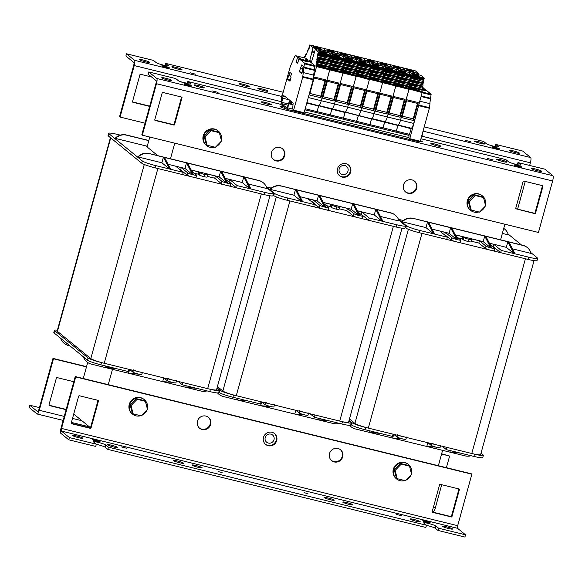 <?xml version="1.0" encoding="UTF-8"?>
<svg xmlns="http://www.w3.org/2000/svg" width="582" height="582" viewBox="0 0 582 582"><rect width="100%" height="100%" fill="white"/><g stroke="black" fill="none" stroke-linecap="round" stroke-linejoin="round"><path stroke-width="0.87" d="M274.013 439.686A4.671 4.503 -50.8 0 1 266.658 442.225A4.671 4.503 -50.8 0 1 265.21 437.526A4.671 4.503 -50.8 0 1 272.565 434.987A4.671 4.503 -50.8 0 1 274.013 439.686M347.992 171.086A4.671 4.503 -50.8 0 1 340.637 173.625A4.671 4.503 -50.8 0 1 339.19 168.925A4.671 4.503 -50.8 0 1 346.545 166.387A4.671 4.503 -50.8 0 1 347.992 171.086M398.437 219.312L403.311 220.513M266.389 186.895L271.263 188.095M108.245 384.651L112.472 369.308M170.461 158.777L174.76 143.172M504.885 224.215L500.585 239.82M442.596 450.352L438.37 465.702M187.324 83.379L180.391 81.676M149.785 137.039L147.064 146.933M87.693 362.477L83.27 378.526M90.465 427.719L73.718 414.057M66.108 409.684L49.383 405.581A0.582 0.56 -50.8 0 1 48.99 404.89L56.389 378.031A0.582 0.56 -50.8 0 1 57.094 377.602L73.812 381.712M48.99 405.21L66.173 409.43M29.1 407.451L29.718 405.21L37.699 411.721A2.335 0.567 103.8 0 0 37.757 411.75A2.335 0.567 103.8 0 0 38.798 409.881L52.977 358.396L53.464 358.788L39.285 410.274A4.671 1.135 103.8 0 1 37.204 414.02A4.671 1.135 103.8 0 1 37.081 413.962L29.1 407.451M39.431 407.596L29.718 405.21M446.409 467.673L449.617 456.041L441.643 453.815M433.452 507.038L435.431 507.526L441.716 484.719M435.431 507.526A4.671 1.135 103.8 0 1 433.35 511.272L432.353 511.032M86.551 366.638L52.977 358.396M449.617 456.041L441.571 454.069M86.478 366.893L53.464 358.788M121.158 446.831L126.629 448.256L121.158 446.831M396.262 514.372L401.733 515.798L396.262 514.372M202.034 467.652A5.26 0.582 -164.6 0 1 202.15 467.833A5.26 0.582 -164.6 0 1 196.927 466.997A5.26 0.582 -164.6 0 1 192.016 465.04A5.26 0.582 -164.6 0 1 196.614 465.702A5.26 0.582 -164.6 0 1 202.034 467.652M334.083 500.069A5.26 0.582 -164.6 0 1 334.199 500.251A5.26 0.582 -164.6 0 1 328.976 499.421A5.26 0.582 -164.6 0 1 324.065 497.457A5.26 0.582 -164.6 0 1 328.663 498.127A5.26 0.582 -164.6 0 1 334.083 500.069M439.577 484.791A0.582 0.56 -50.8 0 1 440.283 484.37L458.987 488.96A0.582 0.56 -50.8 0 1 459.387 489.651L451.988 516.51A0.582 0.56 -50.8 0 1 451.283 516.94L432.579 512.349A0.582 0.56 -50.8 0 1 432.179 511.651L439.577 484.791M432.186 511.971L450.803 516.547A0.582 0.56 129.2 0 0 451.501 516.118L458.9 489.258A0.582 0.56 129.2 0 0 458.9 488.938M71.244 423.041L78.643 396.182A0.582 0.56 -50.8 0 1 79.348 395.76L98.052 400.351A0.582 0.56 -50.8 0 1 98.453 401.042L91.054 427.908A0.582 0.56 -50.8 0 1 90.348 428.33L71.637 423.74A0.582 0.56 -50.8 0 1 71.244 423.041M71.244 423.361L89.861 427.937A0.582 0.56 129.2 0 0 90.566 427.508L97.965 400.649A0.582 0.56 129.2 0 0 97.965 400.329M452.447 528.849A5.26 0.582 -164.6 0 1 452.563 529.031A5.26 0.582 -164.6 0 1 447.34 528.201A5.26 0.582 -164.6 0 1 442.429 526.237A5.26 0.582 -164.6 0 1 447.027 526.906A5.26 0.582 -164.6 0 1 452.447 528.849M82.702 438.079A5.26 0.582 -164.6 0 1 82.819 438.261A5.26 0.582 -164.6 0 1 77.595 437.431A5.26 0.582 -164.6 0 1 72.685 435.467A5.26 0.582 -164.6 0 1 77.282 436.136A5.26 0.582 -164.6 0 1 82.702 438.079M422.823 520.89A3.885 0.429 -164.6 0 1 422.736 520.759A3.885 0.429 -164.6 0 1 426.133 521.246A3.885 0.429 -164.6 0 1 430.134 522.687A3.885 0.429 -164.6 0 1 430.222 522.818A3.885 0.429 -164.6 0 1 426.824 522.33A3.885 0.429 -164.6 0 1 422.823 520.89M92.691 439.847A3.885 0.429 -164.6 0 1 92.611 439.708A3.885 0.429 -164.6 0 1 96.001 440.203A3.885 0.429 -164.6 0 1 100.009 441.636A3.885 0.429 -164.6 0 1 100.097 441.774A3.885 0.429 -164.6 0 1 96.699 441.28A3.885 0.429 -164.6 0 1 92.691 439.847M329.514 453.589A7.006 6.751 -50.8 0 1 340.55 449.777A7.006 6.751 -50.8 0 1 341.35 459.482A7.006 6.751 -50.8 0 1 329.514 453.589M331.449 460.435A7.006 6.751 129.2 0 0 340.87 459.082A7.006 6.751 129.2 0 0 340.303 449.588M197.465 421.172A7.006 6.751 -50.8 0 1 208.502 417.359A7.006 6.751 -50.8 0 1 209.302 427.064A7.006 6.751 -50.8 0 1 197.465 421.172M199.4 428.017A7.006 6.751 129.2 0 0 208.814 426.664A7.006 6.751 129.2 0 0 208.254 417.17M420.095 521.596A5.26 0.582 -164.6 0 1 420.211 521.778A5.26 0.582 -164.6 0 1 414.988 520.948A5.26 0.582 -164.6 0 1 410.07 518.984A5.26 0.582 -164.6 0 1 414.668 519.653A5.26 0.582 -164.6 0 1 420.095 521.596M117.477 447.311A5.26 0.582 -164.6 0 1 117.593 447.485A5.26 0.582 -164.6 0 1 112.37 446.656A5.26 0.582 -164.6 0 1 107.459 444.699A5.26 0.582 -164.6 0 1 112.057 445.361A5.26 0.582 -164.6 0 1 117.477 447.311M352.794 504.659A5.26 0.582 -164.6 0 1 352.91 504.841A5.26 0.582 -164.6 0 1 347.687 504.012A5.26 0.582 -164.6 0 1 342.769 502.048A5.26 0.582 -164.6 0 1 347.367 502.717A5.26 0.582 -164.6 0 1 352.794 504.659M183.33 463.061A5.26 0.582 -164.6 0 1 183.439 463.243A5.26 0.582 -164.6 0 1 178.223 462.406A5.26 0.582 -164.6 0 1 173.305 460.449A5.26 0.582 -164.6 0 1 177.903 461.111A5.26 0.582 -164.6 0 1 183.33 463.061M307.951 493.652L304.051 492.641L307.951 493.652M222.113 472.584L218.221 471.566L222.113 472.584M265.428 444.226A7.006 6.751 129.2 0 0 276.21 440.225A7.006 6.751 129.2 0 0 274.275 433.379M276.697 440.625A7.006 6.751 -50.8 0 1 265.661 444.43A7.006 6.751 -50.8 0 1 264.861 434.732A7.006 6.751 -50.8 0 1 276.697 440.625M68.771 439.81L60.79 433.299A4.671 1.135 -76.2 0 1 61.052 428.032L75.231 376.547L75.718 376.947L61.539 428.425A2.335 0.567 -76.2 0 0 61.401 431.058L69.389 437.569L68.771 439.81L95.732 446.43L96.343 444.19L93.687 442.022A6.424 0.713 -164.6 0 1 93.542 441.796A6.424 0.713 -164.6 0 1 99.166 442.611A6.424 0.713 -164.6 0 1 105.793 444.99L108.448 447.158L107.837 449.399L425.857 527.474L426.475 525.233L423.812 523.065A6.424 0.713 -164.6 0 1 423.667 522.84A6.424 0.713 -164.6 0 1 429.29 523.654A6.424 0.713 -164.6 0 1 435.918 526.033L438.573 528.209L437.962 530.442L435.3 528.274A6.424 0.713 15.4 0 0 426.439 525.364M107.837 449.399L105.175 447.231A6.424 0.713 15.4 0 0 96.314 444.321M69.389 437.569L96.343 444.19M108.448 447.158L426.475 525.233M437.962 530.442L464.923 537.062L465.535 534.822L457.554 528.311A2.335 0.567 -76.2 0 1 457.685 525.677L471.871 474.199L471.384 473.806L75.231 376.547M438.573 528.209L465.535 534.822M75.718 376.947L471.871 474.199M195.792 74.249L190.314 72.815L195.792 74.249M470.896 141.782L465.418 140.357L470.896 141.782M267.873 90.974A5.26 0.582 -164.6 0 1 267.982 91.156A5.26 0.582 -164.6 0 1 262.766 90.326A5.26 0.582 -164.6 0 1 257.848 88.362A5.26 0.582 -164.6 0 1 262.446 89.031A5.26 0.582 -164.6 0 1 267.873 90.974M149.647 106.39L132.929 102.287A0.582 0.56 -50.8 0 1 132.529 101.595L139.927 74.736A0.582 0.56 -50.8 0 1 140.633 74.307L151.611 77.006M132.536 101.915L149.72 106.135M519.246 152.964A5.26 0.582 -164.6 0 1 519.362 153.146A5.26 0.582 -164.6 0 1 514.139 152.309A5.26 0.582 -164.6 0 1 509.228 150.352A5.26 0.582 -164.6 0 1 513.826 151.014A5.26 0.582 -164.6 0 1 519.246 152.964M149.509 62.194A5.26 0.582 -164.6 0 1 149.625 62.376A5.26 0.582 -164.6 0 1 144.401 61.539A5.26 0.582 -164.6 0 1 139.491 59.582A5.26 0.582 -164.6 0 1 144.089 60.244A5.26 0.582 -164.6 0 1 149.509 62.194M499.356 148.774A3.885 0.429 -164.6 0 1 499.443 148.905A3.885 0.429 -164.6 0 1 495.588 148.286A3.885 0.429 -164.6 0 1 491.957 146.839A3.885 0.429 -164.6 0 1 495.355 147.333A3.885 0.429 -164.6 0 1 499.356 148.774M169.231 67.723A3.885 0.429 -164.6 0 1 169.318 67.861A3.885 0.429 -164.6 0 1 165.455 67.243A3.885 0.429 -164.6 0 1 161.832 65.795A3.885 0.429 -164.6 0 1 165.223 66.29A3.885 0.429 -164.6 0 1 169.231 67.723M484.479 143.739A5.26 0.582 -164.6 0 1 484.595 143.921A5.26 0.582 -164.6 0 1 479.372 143.085A5.26 0.582 -164.6 0 1 474.454 141.128A5.26 0.582 -164.6 0 1 479.051 141.79A5.26 0.582 -164.6 0 1 484.479 143.739M181.86 69.447A5.26 0.582 -164.6 0 1 181.977 69.629A5.26 0.582 -164.6 0 1 176.753 68.792A5.26 0.582 -164.6 0 1 171.843 66.835A5.26 0.582 -164.6 0 1 176.441 67.497A5.26 0.582 -164.6 0 1 181.86 69.447M249.161 86.383A5.26 0.582 -164.6 0 1 249.278 86.565A5.26 0.582 -164.6 0 1 244.054 85.729A5.26 0.582 -164.6 0 1 239.144 83.772A5.26 0.582 -164.6 0 1 243.742 84.434A5.26 0.582 -164.6 0 1 249.161 86.383M495.122 146.533L495.704 144.423L498.367 146.599A6.424 0.713 -164.6 0 1 498.505 146.817A6.424 0.713 -164.6 0 1 492.889 146.002A6.424 0.713 -164.6 0 1 486.261 143.623L483.598 141.455L424.213 126.876M164.997 65.49L165.579 63.38L168.242 65.548A6.424 0.713 -164.6 0 1 168.38 65.773A6.424 0.713 -164.6 0 1 162.764 64.958A6.424 0.713 -164.6 0 1 156.136 62.58L153.473 60.412L126.512 53.791L134.493 60.302A4.671 1.135 -76.2 0 1 134.231 65.57L120.052 117.047L119.565 116.655L133.744 65.169A2.335 0.567 -76.2 0 0 133.882 62.543L125.894 56.025L126.512 53.791M165.579 63.38L283.165 92.247M495.704 144.423L522.665 151.044L530.646 157.555L423.041 131.139M529.656 165.448L530.384 162.822A4.671 1.135 -76.2 0 0 530.646 157.555M517.624 209.142L525.255 181.424M120.052 117.047L145.02 123.18M218.046 92.4L212.568 90.974L218.046 92.4M493.15 159.934L487.672 158.508L493.15 159.934M286.257 108.798A5.26 0.582 -164.6 0 1 280.102 106.521A5.26 0.582 -164.6 0 1 284.081 107.023M420.4 140.72A5.26 0.582 -164.6 0 1 422.176 141.55A5.26 0.582 -164.6 0 1 422.292 141.724A5.26 0.582 -164.6 0 1 419.324 141.455M516.118 209.047A0.582 0.56 -50.8 0 1 515.725 208.356L523.123 181.497A0.582 0.56 -50.8 0 1 523.822 181.075L542.533 185.665A0.582 0.56 -50.8 0 1 542.926 186.356L535.527 213.216A0.582 0.56 -50.8 0 1 534.822 213.645L515.754 208.756M515.725 208.676L534.341 213.252A0.582 0.56 129.2 0 0 535.047 212.823L542.446 185.964A0.582 0.56 129.2 0 0 542.439 185.643M154.783 119.746L162.182 92.887A0.582 0.56 -50.8 0 1 162.887 92.465L181.591 97.056A0.582 0.56 -50.8 0 1 181.991 97.747L174.593 124.606A0.582 0.56 -50.8 0 1 173.887 125.035L155.183 120.445A0.582 0.56 -50.8 0 1 154.783 119.746M154.79 120.067L173.407 124.643A0.582 0.56 129.2 0 0 174.105 124.213L181.504 97.354A0.582 0.56 129.2 0 0 181.504 97.034M541.5 171.115A5.26 0.582 -164.6 0 1 541.616 171.297A5.26 0.582 -164.6 0 1 536.393 170.468A5.26 0.582 -164.6 0 1 531.482 168.504A5.26 0.582 -164.6 0 1 536.08 169.173A5.26 0.582 -164.6 0 1 541.5 171.115M171.763 80.345A5.26 0.582 -164.6 0 1 171.879 80.527A5.26 0.582 -164.6 0 1 166.656 79.698A5.26 0.582 -164.6 0 1 161.745 77.733A5.26 0.582 -164.6 0 1 166.343 78.403A5.26 0.582 -164.6 0 1 171.763 80.345M521.61 166.925A3.885 0.429 -164.6 0 1 521.698 167.056A3.885 0.429 -164.6 0 1 517.835 166.445A3.885 0.429 -164.6 0 1 514.212 164.997A3.885 0.429 -164.6 0 1 517.602 165.484A3.885 0.429 -164.6 0 1 521.61 166.925M191.485 85.881A3.885 0.429 -164.6 0 1 191.573 86.012A3.885 0.429 -164.6 0 1 187.71 85.394A3.885 0.429 -164.6 0 1 184.087 83.954A3.885 0.429 -164.6 0 1 187.477 84.441A3.885 0.429 -164.6 0 1 191.485 85.881M405.436 191.834A7.006 6.751 129.2 0 0 414.85 190.481A7.006 6.751 129.2 0 0 414.289 180.987M403.501 184.989A7.006 6.751 -50.8 0 1 414.537 181.177A7.006 6.751 -50.8 0 1 415.337 190.881A7.006 6.751 -50.8 0 1 403.501 184.989M273.387 159.417A7.006 6.751 129.2 0 0 282.801 158.064A7.006 6.751 129.2 0 0 282.234 148.57M271.452 152.571A7.006 6.751 -50.8 0 1 282.481 148.759A7.006 6.751 -50.8 0 1 283.288 158.457A7.006 6.751 -50.8 0 1 271.452 152.571M506.733 161.891A5.26 0.582 -164.6 0 1 506.849 162.072A5.26 0.582 -164.6 0 1 501.626 161.243A5.26 0.582 -164.6 0 1 496.708 159.279A5.26 0.582 -164.6 0 1 501.306 159.941A5.26 0.582 -164.6 0 1 506.733 161.891M204.115 87.598A5.26 0.582 -164.6 0 1 204.231 87.78A5.26 0.582 -164.6 0 1 199.008 86.951A5.26 0.582 -164.6 0 1 194.097 84.987A5.26 0.582 -164.6 0 1 198.695 85.656A5.26 0.582 -164.6 0 1 204.115 87.598M440.88 146.14A5.26 0.582 -164.6 0 1 440.996 146.322A5.26 0.582 -164.6 0 1 435.773 145.485A5.26 0.582 -164.6 0 1 430.862 143.528A5.26 0.582 -164.6 0 1 435.46 144.19A5.26 0.582 -164.6 0 1 440.88 146.14M271.416 104.534A5.26 0.582 -164.6 0 1 271.532 104.716A5.26 0.582 -164.6 0 1 266.309 103.887A5.26 0.582 -164.6 0 1 261.398 101.923A5.26 0.582 -164.6 0 1 265.996 102.592A5.26 0.582 -164.6 0 1 271.416 104.534M350.677 172.017A7.006 6.751 -50.8 0 1 339.648 175.829A7.006 6.751 -50.8 0 1 338.848 166.132A7.006 6.751 -50.8 0 1 350.677 172.017M339.408 175.626A7.006 6.751 129.2 0 0 350.197 171.625A7.006 6.751 129.2 0 0 348.262 164.779M517.376 164.684L517.958 162.582L520.621 164.75A6.424 0.713 -164.6 0 1 520.759 164.968A6.424 0.713 -164.6 0 1 515.143 164.16A6.424 0.713 -164.6 0 1 508.515 161.774L505.853 159.606L420.939 138.763M187.251 83.641L187.833 81.531L190.496 83.706A6.424 0.713 -164.6 0 1 190.634 83.924A6.424 0.713 -164.6 0 1 185.018 83.11A6.424 0.713 -164.6 0 1 178.39 80.731L175.728 78.563L148.766 71.942L156.747 78.454A4.671 1.135 -76.2 0 1 156.485 83.721L142.306 135.206L141.819 134.806L155.998 83.328A2.335 0.567 -76.2 0 0 156.136 80.694L148.148 74.183L148.766 71.942M187.833 81.531L280.982 104.404M517.958 162.582L544.919 169.195L552.9 175.706L156.747 78.454M142.306 135.206L538.452 232.458L552.631 180.973A4.671 1.135 -76.2 0 0 552.9 175.706M220.724 141.826A9.348 9.006 -50.8 0 1 216.031 146.62M214.736 147.115A9.348 9.006 -50.8 0 1 205.439 132.609A9.348 9.006 -50.8 0 1 221.298 140.146M218.323 131.059L217.937 130.739A9.348 9.006 129.2 0 0 205.053 132.289A9.348 9.006 129.2 0 0 206.123 145.224L206.508 145.536M207.127 145.245L206.283 144.562L204.158 136.268L210.291 130.012L218.548 132.034L219.392 132.725L211.135 130.703L205.002 136.959L207.127 145.245L215.384 147.275L221.524 141.019L219.392 132.725M204.158 136.268L205.002 136.959M210.291 130.012L211.135 130.703M203.896 134.064L208.727 130.012M146.744 410.426A9.348 9.006 -50.8 0 1 142.044 415.221M140.749 415.715A9.348 9.006 -50.8 0 1 131.452 401.209A9.348 9.006 -50.8 0 1 147.311 408.746M144.336 399.659L143.95 399.339A9.348 9.006 129.2 0 0 131.066 400.889A9.348 9.006 129.2 0 0 132.136 413.824L132.521 414.137M133.14 413.853L132.296 413.162L130.172 404.868L136.304 398.612L144.562 400.634L145.413 401.325L137.148 399.303L131.015 405.559L133.14 413.853L141.404 415.875L147.537 409.619L145.413 401.325M130.172 404.868L131.015 405.559M136.304 398.612L137.148 399.303M129.917 402.664L134.74 398.612M484.828 206.661A9.348 9.006 -50.8 0 1 480.135 211.455M478.833 211.95A9.348 9.006 -50.8 0 1 469.536 197.444A9.348 9.006 -50.8 0 1 485.395 204.988M482.42 195.894L482.034 195.574A9.348 9.006 129.2 0 0 469.15 197.123A9.348 9.006 129.2 0 0 470.22 210.058L470.605 210.371M471.231 210.087L470.38 209.396L468.255 201.103L474.388 194.846L482.645 196.876L483.497 197.56L475.239 195.537L469.099 201.794L471.231 210.087L479.488 212.11L485.621 205.853L483.497 197.56M468.255 201.103L469.099 201.794M474.388 194.846L475.239 195.537M468.001 198.898L472.824 194.846M410.841 475.261A9.348 9.006 -50.8 0 1 406.149 480.055M404.846 480.55A9.348 9.006 -50.8 0 1 395.549 466.044A9.348 9.006 -50.8 0 1 411.416 473.588M408.44 464.494L408.047 464.181A9.348 9.006 129.2 0 0 395.163 465.724A9.348 9.006 129.2 0 0 396.233 478.659L396.626 478.979M397.244 478.688L396.4 477.997L394.269 469.71L400.401 463.447L408.666 465.476L409.51 466.167L401.253 464.138L395.12 470.394L397.244 478.688L405.501 480.71L411.634 474.454L409.51 466.167M394.269 469.71L395.12 470.394M400.401 463.447L401.253 464.138M394.014 467.499L398.837 463.447M357.348 210.837L361.72 211.913L361.109 214.147L360.411 213.98M323.236 202.463L330.911 204.347L331.878 205.133A4.671 0.517 15.4 0 0 336.694 206.865A4.671 0.517 15.4 0 0 339.684 207.185A4.671 0.517 15.4 0 0 339.582 207.025L338.615 206.239L347.418 208.4L346.799 210.633L339.248 208.785M330.911 204.347L330.292 206.581L326.298 205.606M325.753 207.352A4.671 0.517 15.4 0 0 328.743 207.672L328.124 209.913A4.671 0.517 -164.6 0 1 324.036 209.324A4.671 0.517 -164.6 0 1 319.22 207.592L312.687 202.26L313.305 200.026L319.838 205.351A4.671 0.517 15.4 0 0 324.647 207.083L317.037 200.87L300.086 196.709M266.469 186.917L274.369 193.362A11.684 1.302 15.4 0 0 287.792 198.033L301.549 201.416L295.467 189.601L296.565 189.87L302.647 201.685L315.298 204.791L307.805 198.673L313.305 200.026M395.331 215.202L395.091 215.005A11.684 11.254 129.2 0 0 390.784 212.867L391.031 213.063A11.684 11.254 -50.8 0 1 395.331 215.202A11.684 11.254 -50.8 0 1 399.019 221L380.417 216.431M391.031 213.063L319.678 195.545L325.753 207.359L324.654 207.083L318.58 195.276L296.565 189.87M302.647 201.685L301.549 201.416L293.925 195.196L295.467 189.601L281.099 185.934L390.784 212.867M317.037 200.87L318.58 195.276L319.678 195.545M293.925 195.196L270.266 189.39A11.684 11.254 -50.8 0 1 281.339 186.131M281.099 185.934A11.684 11.254 129.2 0 0 270.026 189.194L270.266 189.39M339.044 423.303A11.684 11.254 -50.8 0 1 333.071 423.463L261.725 405.952L270.885 406.571A4.671 0.517 -164.6 0 1 270.332 406.432A4.671 0.517 -164.6 0 1 269.779 406.294A4.671 0.517 -164.6 0 1 264.963 404.563L261.74 401.936M217.544 392.945A11.684 11.254 129.2 0 0 218.839 394.196L219.087 394.4A11.684 11.254 -50.8 0 1 217.617 392.945M217.057 387.845L220.112 390.333A11.684 1.302 15.4 0 0 233.535 395.011L232.916 397.251L246.673 400.627L237.514 400.009L223.386 396.538A11.684 11.254 -50.8 0 1 219.087 394.4M274.377 405.036L273.867 406.883A4.671 0.517 -164.6 0 1 270.877 406.563L260.62 405.676L237.514 400.009L237.936 398.481M361.72 211.913L369.221 218.024L381.879 221.131L374.255 214.918L357.312 210.757M374.255 214.918L375.797 209.324L381.879 221.131L396.735 224.783A11.684 1.302 15.4 0 0 405.574 225.911A11.684 1.302 15.4 0 0 405.319 225.51L398.772 220.171M347.418 208.4L353.951 213.725A4.671 0.517 15.4 0 0 358.759 215.456L351.15 209.244L323.199 202.383M351.15 209.244L352.692 203.649L358.759 215.456L359.865 215.733A4.671 0.517 15.4 0 0 362.855 216.046A4.671 0.517 15.4 0 0 362.753 215.886L357.923 211.943M328.743 207.672A4.671 0.517 15.4 0 0 328.641 207.512L323.81 203.569M261.725 405.952L260.62 405.676L261.66 401.915M295.772 410.288L294.732 414.057L303.891 414.668A4.671 0.517 -164.6 0 1 299.075 412.936L295.852 410.31M318.267 418.203L317.845 419.724L327.004 420.349L341.86 423.994L342.478 421.754A11.684 1.302 15.4 0 0 351.317 422.881A11.684 1.302 15.4 0 0 351.062 422.481L348.967 420.771M238.613 400.278L247.772 400.896L260.43 404.003L261.049 401.762L233.535 395.011M342.478 421.754L314.964 415.002L314.353 417.243L327.004 420.349M314.353 417.243L310.162 413.824M308.489 413.409L307.98 415.257A4.671 0.517 -164.6 0 1 304.99 414.937A4.671 0.517 -164.6 0 1 304.444 414.806A4.671 0.517 -164.6 0 1 303.891 414.668M232.916 397.251A11.684 1.302 -164.6 0 1 219.494 392.574L218.839 392.035M351.317 422.881L350.706 425.122A11.684 1.302 -164.6 0 1 341.86 423.994M359.865 215.733L353.791 203.918M382.978 221.407L376.896 209.593M246.673 400.627L247.772 400.896M295.838 414.326L303.899 414.675M328.103 420.619L318.943 419.993M287.792 198.033L287.173 200.273A11.684 1.302 -164.6 0 1 273.751 195.603L273.089 195.065M336.694 206.865L336.076 209.105A4.671 0.517 -164.6 0 1 331.26 207.374L330.292 206.581M287.173 200.273L314.687 207.025L315.298 204.791M339.684 207.185L339.066 209.425A4.671 0.517 -164.6 0 1 336.076 209.105M405.574 225.911L404.956 228.151A11.684 1.302 -164.6 0 1 396.116 227.016L396.735 224.783M362.855 216.046L362.237 218.286A4.671 0.517 -164.6 0 1 358.156 217.697A4.671 0.517 -164.6 0 1 353.332 215.966L346.799 210.633M369.221 218.024L368.602 220.265L361.109 214.147M368.602 220.265L396.116 227.016M265.581 402.322A4.671 0.517 15.4 0 0 270.397 404.053A4.671 0.517 15.4 0 0 274.486 404.65M299.694 410.703A4.671 0.517 15.4 0 0 304.51 412.434A4.671 0.517 15.4 0 0 308.598 413.024M312.687 202.26L311.996 202.092M402.002 228.217L348.567 422.212A11.684 1.302 -164.6 0 1 339.728 421.077L236.285 395.687A11.684 1.302 -164.6 0 1 222.862 391.009L217.406 386.557M236.285 395.687L289.923 200.95L393.367 226.347L339.728 421.077M225.299 178.419L229.672 179.489L229.053 181.73L228.362 181.562M191.187 170.046L198.862 171.93L199.83 172.716A4.671 0.517 15.4 0 0 204.638 174.447A4.671 0.517 15.4 0 0 207.636 174.767A4.671 0.517 15.4 0 0 207.534 174.607L206.566 173.822L215.369 175.982L214.751 178.216L207.199 176.361M198.862 171.93L198.244 174.163L194.25 173.189M120.343 135.133L117.52 134.442A11.684 1.302 15.4 0 0 108.681 133.314A11.684 1.302 15.4 0 0 108.936 133.715L142.321 160.945A11.684 1.302 15.4 0 0 155.743 165.615L169.493 168.998L163.418 157.184L164.517 157.453L186.524 162.858L192.606 174.665L193.704 174.935A4.671 0.517 15.4 0 0 196.694 175.255L196.076 177.495A4.671 0.517 -164.6 0 1 191.987 176.899A4.671 0.517 -164.6 0 1 187.171 175.175L180.638 169.842L181.257 167.609L187.79 172.934A4.671 0.517 15.4 0 0 192.598 174.658L184.989 168.453L168.038 164.291M164.517 157.453L170.599 169.267L183.25 172.374L175.749 166.256L181.257 167.609M263.282 182.784L263.035 182.588A11.684 11.254 129.2 0 0 258.735 180.449L258.975 180.646A11.684 11.254 -50.8 0 1 263.282 182.784A11.684 11.254 -50.8 0 1 266.963 188.575L248.368 184.014M258.975 180.646L187.63 163.127L193.704 174.935M170.599 169.267L169.493 168.998L161.876 162.778L163.418 157.184L149.05 153.517L258.735 180.449M184.989 168.453L186.524 162.858L187.63 163.127M161.876 162.778L138.218 156.973A11.684 11.254 -50.8 0 1 149.29 153.713M149.05 153.517A11.684 11.254 129.2 0 0 137.978 156.776L138.218 156.973M147.261 146.228L115.483 138.421A11.684 11.254 -50.8 0 1 126.549 135.17L148.803 140.626M148.839 140.502L126.309 134.966A11.684 11.254 129.2 0 0 115.236 138.225L115.483 138.421M206.988 390.886A11.684 11.254 -50.8 0 1 201.023 391.046L129.67 373.528L138.836 374.153A4.671 0.517 -164.6 0 1 138.283 374.015A4.671 0.517 -164.6 0 1 137.723 373.877A4.671 0.517 -164.6 0 1 132.914 372.145L129.691 369.519M83.35 356.817A11.684 11.254 129.2 0 0 86.791 361.778L87.031 361.975A11.684 11.254 -50.8 0 1 83.59 357.013M57.378 330.22A11.684 1.302 15.4 0 0 54.424 330.285A11.684 1.302 15.4 0 0 54.679 330.685L88.064 357.915A11.684 1.302 15.4 0 0 101.486 362.593L100.868 364.827L114.625 368.21L105.466 367.584L91.338 364.121A11.684 11.254 -50.8 0 1 87.031 361.975M142.328 372.618L141.819 374.466A4.671 0.517 -164.6 0 1 138.829 374.146L128.571 373.258L106.564 367.86L105.466 367.584L105.88 366.063M60.615 338.266A11.684 11.254 129.2 0 0 64.056 343.235L64.296 343.431A11.684 11.254 -50.8 0 0 68.596 345.57L69.986 345.912M64.296 343.431A11.684 11.254 -50.8 0 1 60.855 338.462M229.672 179.489L237.172 185.607L249.823 188.713L242.207 182.501L225.256 178.339M242.207 182.501L243.749 176.906L249.823 188.713L264.679 192.366A11.684 1.302 15.4 0 0 273.525 193.493A11.684 1.302 15.4 0 0 273.271 193.093L266.723 187.746M215.369 175.982L221.902 181.308A4.671 0.517 15.4 0 0 226.711 183.039L219.101 176.826L191.143 169.966M219.101 176.826L220.643 171.232L226.711 183.039L227.817 183.315L221.742 171.501M147.239 146.286L145.864 145.951L157.758 155.656M227.817 183.308A4.671 0.517 15.4 0 0 230.807 183.628A4.671 0.517 15.4 0 0 230.705 183.468L225.867 179.525M196.694 175.255A4.671 0.517 15.4 0 0 196.592 175.095L191.754 171.152M129.67 373.528L128.571 373.258L129.611 369.497M163.724 377.871L162.684 381.632L171.843 382.258A4.671 0.517 -164.6 0 1 167.027 380.519L163.804 377.893M186.211 385.786L185.796 387.306L194.955 387.925L209.811 391.577L210.429 389.336A11.684 1.302 15.4 0 0 219.268 390.464A11.684 1.302 15.4 0 0 219.014 390.064L216.911 388.354M106.564 367.86L115.723 368.479L128.382 371.585L128.993 369.344L101.486 362.593M210.429 389.336L182.915 382.585L182.297 384.818L194.955 387.925M182.297 384.818L178.107 381.406M176.441 380.992L175.931 382.84A4.671 0.517 -164.6 0 1 172.941 382.519A4.671 0.517 -164.6 0 1 172.396 382.389A4.671 0.517 -164.6 0 1 171.835 382.25L163.782 381.908M100.868 364.827A11.684 1.302 -164.6 0 1 87.446 360.156L54.068 332.926A11.684 1.302 -164.6 0 1 53.806 332.526L54.424 330.285M219.268 390.464L218.65 392.704A11.684 1.302 -164.6 0 1 209.811 391.577M250.929 188.983L244.847 177.175M114.625 368.21L115.723 368.479M196.054 388.201L186.895 387.576M155.743 165.615L155.125 167.856A11.684 1.302 -164.6 0 1 141.702 163.178L108.325 135.948A11.684 1.302 -164.6 0 1 108.063 135.548L108.681 133.314M204.638 174.447L204.027 176.681A4.671 0.517 -164.6 0 1 199.211 174.956L198.244 174.163M155.125 167.856L182.632 174.607L183.25 172.374M207.636 174.767L207.017 177.008A4.671 0.517 -164.6 0 1 204.027 176.681M273.525 193.493L272.907 195.727A11.684 1.302 -164.6 0 1 264.068 194.599L264.679 192.366M230.807 183.628L230.188 185.869A4.671 0.517 -164.6 0 1 226.1 185.28A4.671 0.517 -164.6 0 1 221.284 183.548L214.751 178.216M237.172 185.607L236.554 187.848L229.053 181.73M236.554 187.848L264.068 194.599M133.533 369.905A4.671 0.517 15.4 0 0 138.349 371.636A4.671 0.517 15.4 0 0 142.437 372.225M167.645 378.285A4.671 0.517 15.4 0 0 172.461 380.01A4.671 0.517 15.4 0 0 176.55 380.606M180.638 169.842L179.94 169.675M269.953 195.792L216.519 389.787A11.684 1.302 -164.6 0 1 207.672 388.66L104.236 363.27A11.684 1.302 -164.6 0 1 90.814 358.592L57.436 331.362A11.684 1.302 -164.6 0 1 57.174 330.962L110.42 137.665M104.236 363.27L157.875 168.533L261.318 193.922L207.672 388.66M489.404 243.254L493.776 244.331L493.158 246.564L492.459 246.397M455.284 234.881L462.959 236.765L463.927 237.551A4.671 0.517 15.4 0 0 468.743 239.282A4.671 0.517 15.4 0 0 471.733 239.602A4.671 0.517 15.4 0 0 471.631 239.442L470.663 238.656L479.466 240.817L478.855 243.058L471.296 241.203M462.959 236.765L462.348 239.006L458.347 238.023M398.517 219.334L406.418 225.78A11.684 1.302 15.4 0 0 419.84 230.457L433.597 233.833L427.515 222.018L428.621 222.288L450.628 227.693L456.703 239.508L457.808 239.777A4.671 0.517 15.4 0 0 460.791 240.09L460.173 242.33A4.671 0.517 -164.6 0 1 456.092 241.741A4.671 0.517 -164.6 0 1 451.268 240.01L444.735 234.677L445.354 232.444L451.887 237.769A4.671 0.517 15.4 0 0 456.695 239.5L449.086 233.287L432.135 229.126M428.621 222.288L434.696 234.102L447.354 237.209L439.854 231.09L445.354 232.444M527.379 247.619L527.139 247.423A11.684 11.254 129.2 0 0 522.84 245.284L523.08 245.48A11.684 11.254 -50.8 0 1 527.379 247.619A11.684 11.254 -50.8 0 1 531.068 253.417L512.466 248.849M523.08 245.48L451.727 227.962L457.808 239.777M434.696 234.102L433.597 233.833L425.98 227.613L427.515 222.018L413.147 218.352L522.84 245.284M449.086 233.287L450.628 227.693L451.727 227.962M425.98 227.613L402.315 221.807A11.684 11.254 -50.8 0 1 413.387 218.548M413.147 218.352A11.684 11.254 129.2 0 0 402.075 221.611L402.315 221.807M503.736 228.406A11.684 11.254 -50.8 0 1 504.645 229.068L504.398 228.872A11.684 11.254 129.2 0 0 503.743 228.377M504.645 229.068A11.684 11.254 -50.8 0 1 508.333 234.866L502.353 233.397M471.093 455.721A11.684 11.254 -50.8 0 1 465.127 455.881L393.774 438.37L402.933 438.988A4.671 0.517 -164.6 0 1 402.38 438.85A4.671 0.517 -164.6 0 1 401.827 438.712A4.671 0.517 -164.6 0 1 397.011 436.98L393.788 434.354M349.593 425.362A11.684 11.254 129.2 0 0 350.895 426.621L351.135 426.817A11.684 11.254 -50.8 0 1 349.666 425.362M349.105 420.262L352.161 422.75A11.684 1.302 15.4 0 0 365.583 427.428L364.972 429.669L378.722 433.044L369.563 432.426L355.435 428.956A11.684 11.254 -50.8 0 1 351.135 426.817M406.432 437.453L405.923 439.301A4.671 0.517 -164.6 0 1 402.926 438.981L392.675 438.093L369.563 432.426L369.985 430.898M493.776 244.331L501.269 250.442L513.928 253.548L506.311 247.335L489.36 243.174M506.311 247.335L507.846 241.741L513.928 253.548L528.783 257.2A11.684 1.302 15.4 0 0 537.623 258.328A11.684 1.302 15.4 0 0 537.368 257.928L530.82 252.588M479.466 240.817L485.999 246.142A4.671 0.517 15.4 0 0 490.808 247.874L483.198 241.661L455.248 234.801M483.198 241.661L484.741 236.066L490.808 247.874M521.45 244.942L508.086 234.037M491.914 248.143A4.671 0.517 15.4 0 0 494.904 248.463A4.671 0.517 15.4 0 0 494.802 248.303L489.971 244.36M460.791 240.09A4.671 0.517 15.4 0 0 460.689 239.93L455.859 235.986M393.774 438.37L392.675 438.093L393.708 434.332M427.821 442.706L426.788 446.474L435.947 447.092A4.671 0.517 -164.6 0 1 431.124 445.354L427.901 442.727M450.315 450.621L449.893 452.141L459.053 452.767L473.908 456.412L474.526 454.171A11.684 1.302 15.4 0 0 483.373 455.299A11.684 1.302 15.4 0 0 483.111 454.898L481.016 453.189M370.661 432.695L379.828 433.314L392.479 436.42L393.097 434.179L365.583 427.428M474.526 454.171L447.02 447.42L446.401 449.66L459.053 452.767M446.401 449.66L442.211 446.241M440.545 445.827L440.036 447.674A4.671 0.517 -164.6 0 1 437.038 447.354A4.671 0.517 -164.6 0 1 436.493 447.223A4.671 0.517 -164.6 0 1 435.94 447.085L427.886 446.743M364.972 429.669A11.684 1.302 -164.6 0 1 351.543 424.991L350.888 424.453M483.373 455.299L482.754 457.539A11.684 1.302 -164.6 0 1 473.908 456.412M485.839 236.336L491.921 248.15L490.815 247.881M515.026 253.825L508.952 242.01M378.722 433.044L379.828 433.314M460.158 453.036L450.992 452.418M419.84 230.457L419.222 232.691A11.684 1.302 -164.6 0 1 405.799 228.02L405.145 227.482M468.743 239.282L468.124 241.523A4.671 0.517 -164.6 0 1 463.316 239.791L462.348 239.006M419.222 232.691L446.736 239.449L447.354 237.209M471.733 239.602L471.122 241.843A4.671 0.517 -164.6 0 1 468.124 241.523M537.623 258.328L537.011 260.569A11.684 1.302 -164.6 0 1 528.165 259.434L528.783 257.2M494.904 248.463L494.293 250.704A4.671 0.517 -164.6 0 1 490.204 250.115A4.671 0.517 -164.6 0 1 485.381 248.383L478.855 243.058M501.269 250.442L500.658 252.683L493.158 246.564M500.658 252.683L528.165 259.434M397.63 434.747A4.671 0.517 15.4 0 0 402.453 436.471A4.671 0.517 15.4 0 0 406.534 437.067M431.742 443.12A4.671 0.517 15.4 0 0 436.565 444.852A4.671 0.517 15.4 0 0 440.647 445.441M444.735 234.677L444.044 234.51M534.05 260.634L480.616 454.629A11.684 1.302 -164.6 0 1 471.776 453.494L368.333 428.105A11.684 1.302 -164.6 0 1 354.911 423.427L349.462 418.982M368.333 428.105L421.979 233.367L525.415 258.764L471.776 453.494M324.167 53.122A3.739 0.415 -164.6 0 1 319.794 51.5A3.739 0.415 -164.6 0 1 323.505 52.089A3.739 0.415 -164.6 0 1 326.997 53.486A3.739 0.415 -164.6 0 1 324.167 53.122M318.121 48.19A3.739 0.415 -164.6 0 1 313.742 46.567A3.739 0.415 -164.6 0 1 317.459 47.157A3.739 0.415 -164.6 0 1 320.951 48.546A3.739 0.415 -164.6 0 1 318.121 48.19M313.472 77.85L316.637 66.297L316.55 65.555L315.88 65.904L316.834 63.525L317.008 62.245L316.339 62.594L317.459 58.935L316.79 59.284L317.91 55.625L317.285 56.345L317.401 54.803L318.507 52.045L315.313 49.441L311.472 62.07L309.748 60.659L312.992 47.549L309.784 44.938L309.26 48.161L308.671 49.317L308.569 48.008L308.104 49.048L308.06 50.86L307.463 52.016L307.369 50.699L306.86 53.559L306.263 54.715L306.168 53.399L305.703 54.446L305.492 56.614M316.412 64.282L329.623 67.527L330.212 65.482L422.648 88.18L421.892 91.418M323.657 67.301L323.876 66.115M316.87 60.972L330.074 64.216L330.663 62.172L423.099 84.87L422.343 88.108M324.109 63.991L324.334 62.805M317.321 57.662L330.525 60.906L331.114 58.869L423.551 81.56L422.794 84.797M324.56 60.681L324.785 59.495M317.772 54.352L330.976 57.596L331.711 55.29L328.517 52.686L420.953 75.376L424.147 77.981L423.252 81.487M325.011 57.371L325.236 56.185M312.978 47.811L326.182 51.056L325.913 52.045L326.196 50.794L322.988 48.182L349.382 54.664M309.748 60.659L311.726 61.146M318.5 52.664L331.704 55.908L331.711 55.29L328.517 52.686L315.306 49.441L420.953 75.376M305.15 56.534L304.677 56.228L304.182 57.814M318.187 53.595L344.595 60.077L344.18 60.834L344.595 60.077L357.806 63.322L357.384 64.078L357.806 63.322L371.01 66.559L370.596 67.323L371.01 66.559L384.215 69.804L383.8 70.56L330.976 57.596L330.816 58.789M317.736 56.905L344.144 63.387L343.729 64.144L344.144 63.387L357.348 66.632L356.933 67.388L357.348 66.632L370.552 69.869L370.137 70.633L370.552 69.869L383.764 73.114L383.349 73.87L330.525 60.906L330.365 62.099M317.285 60.215L343.693 66.697L343.278 67.454L343.693 66.697L356.897 69.942L356.482 70.698L356.897 69.942L370.101 73.179L369.686 73.943L370.101 73.179L383.305 76.424L382.891 77.18L330.074 64.216L329.907 65.41M316.834 63.525L343.242 70.007L342.827 70.764L343.242 70.007L356.446 73.252L356.031 74.009L356.446 73.252L369.65 76.489L369.235 77.253L369.65 76.489L382.854 79.734L382.439 80.491L329.623 67.527L329.456 68.72M316.55 65.555L329.761 68.792L329.703 69.214L329.761 68.792L422.19 91.49L422.139 91.905M304.888 109.831L316.593 112.581L318.871 105.546A5.842 1.419 -76.2 0 0 321.271 100.73L329.878 69.258L422.314 91.949L413.707 123.428A5.842 1.419 -76.2 0 1 411.299 128.236L409.517 134.333L408.753 135.33L395.549 132.085L396.313 131.095L398.095 124.992A5.842 1.419 -76.2 0 0 400.503 120.183L409.11 88.711L422.277 92.232M308.271 97.543L321.271 100.73L329.768 69.876L329.878 69.258L316.673 66.013M316.564 66.632L342.973 73.121L343.089 72.495L395.906 85.467L422.205 92.567M314.396 77.064L309.464 94.975L320.908 97.783L325.84 79.872L314.396 77.064M317.008 62.245L330.212 65.482L329.623 67.527M317.459 58.935L330.663 62.172L330.074 64.216M317.91 55.625L331.114 58.869L330.525 60.906M318.281 52.897L344.908 59.153L344.915 58.535L341.729 55.93L344.915 58.535L358.126 61.772L354.933 59.168L358.126 61.772L371.331 65.017L368.137 62.412L371.331 65.017L384.535 68.254L381.341 65.65L384.535 68.254L397.739 71.499L394.545 68.894L397.739 71.499L410.943 74.743L407.749 72.139L410.943 74.743L424.147 77.981M312.127 52.016L314.396 52.576M311.959 51.507L314.513 52.133M308.569 48.008L309.26 48.175M307.369 50.699L308.053 50.874M306.168 53.399L306.852 53.573M304.961 56.098L305.652 56.265M324.116 66.173L323.956 67.374M324.574 62.863L324.407 64.064M325.025 59.553L324.858 60.754M325.476 56.243L325.309 57.443M325.84 79.872L325.011 80.723L320.769 96.146L309.879 93.469M320.908 97.783L320.769 96.146M325.011 80.723L314.127 78.053M367.206 60.121A3.739 0.415 -164.6 0 1 367.126 59.99A3.739 0.415 -164.6 0 1 370.843 60.579A3.739 0.415 -164.6 0 1 374.335 61.976A3.739 0.415 -164.6 0 1 371.061 61.503A3.739 0.415 -164.6 0 1 367.206 60.121M376.474 80.265L376.7 79.079M376.925 76.955L377.151 75.769M377.383 73.645L377.602 72.466M377.834 70.335L378.06 69.156M372.131 64.136A3.739 0.415 -164.6 0 1 372.051 64.005A3.739 0.415 -164.6 0 1 375.761 64.595A3.739 0.415 -164.6 0 1 379.253 65.992A3.739 0.415 -164.6 0 1 375.987 65.519A3.739 0.415 -164.6 0 1 372.131 64.136M312.992 47.549L339.393 54.293L339.117 55.283L339.393 54.293L352.597 57.538L352.321 58.527L352.597 57.538L365.802 60.783L365.525 61.772L365.802 60.783L379.006 64.02L378.729 65.009L379.02 63.758L375.79 61.146M309.799 44.945L323.003 48.19L326.196 50.794L365.802 60.783L362.586 57.902M304.917 109.714L355.929 122.358L356.693 121.369L358.483 115.265A5.842 1.419 -76.2 0 0 360.884 110.456L369.461 79.261L409.001 89.33L400.503 120.183L413.707 123.428M369.315 78.941L369.374 78.519L369.315 78.941M369.65 76.489L369.825 75.209L369.65 76.489M370.101 73.179L370.276 71.899L370.101 73.179M370.552 69.869L370.734 68.589L370.552 69.869M330.976 57.596L331.485 56.141L344.69 59.386L344.595 60.077L344.69 59.386L357.901 62.623L357.806 63.322L357.901 62.623L371.105 65.868L371.01 66.559L371.331 65.017L424.176 78.352M383.633 71.761L384.564 68.625L424.14 78.599M383.182 75.071L383.938 71.833L383.764 73.114L396.968 76.358L397.142 75.078L396.968 76.358L410.172 79.596L410.346 78.315L410.172 79.596L423.376 82.84M382.73 78.381L383.48 75.143L383.305 76.424L396.509 79.669L396.691 78.388L396.509 79.669L409.721 82.906L409.895 81.626L409.721 82.906L422.925 86.151M382.279 81.691L383.029 78.454L382.854 79.734L396.058 82.979L396.233 81.698L396.058 82.979L409.262 86.216L409.437 84.936L409.262 86.216L422.474 89.461M382.519 82.178L382.578 81.764L382.519 82.178M305.194 108.725L317.081 111.642L316.593 112.581L369.134 125.603L369.897 124.606L371.687 118.51A5.842 1.419 -76.2 0 0 374.088 113.701L382.585 82.84L374.088 113.701L387.292 116.938L395.796 86.085L387.292 116.938L400.503 120.183A5.842 1.419 -76.2 0 1 398.095 124.992L411.299 128.236M306.743 103.094L318.63 106.011L317.081 111.642L330.285 114.887L329.798 115.825L330.285 114.887L343.489 118.124L343.002 119.063L343.489 118.124L369.897 124.606L369.41 125.545L395.549 132.085L356.206 122.307L358.483 115.265A5.842 1.419 -76.2 0 0 360.884 110.456L374.088 113.701A5.842 1.419 -76.2 0 1 371.687 118.51L384.891 121.754A5.842 1.419 -76.2 0 0 387.292 116.938A5.842 1.419 -76.2 0 1 384.891 121.754L411.067 128.702M367.213 90.035L362.28 107.939L373.724 110.747L378.656 92.844L367.213 90.035M371.105 65.868L384.527 68.872L358.126 61.772L358.119 62.39L371.105 65.868M376.94 79.145L376.772 80.338M377.391 75.835L377.223 77.028M377.842 72.524L377.682 73.718M378.293 69.214L378.133 70.407M378.656 92.844L377.834 93.687L373.586 109.11L362.695 106.433M373.724 110.747L373.586 109.11M377.834 93.687L366.944 91.018M354.002 56.876A3.739 0.415 -164.6 0 1 353.921 56.745A3.739 0.415 -164.6 0 1 357.639 57.342A3.739 0.415 -164.6 0 1 361.131 58.731A3.739 0.415 -164.6 0 1 357.857 58.258A3.739 0.415 -164.6 0 1 354.002 56.876M363.27 77.02L363.495 75.842M363.721 73.71L363.946 72.532M364.172 70.4L364.397 69.222M364.63 67.09L364.849 65.912M358.927 60.892A3.739 0.415 -164.6 0 1 358.847 60.761A3.739 0.415 -164.6 0 1 362.557 61.357A3.739 0.415 -164.6 0 1 366.049 62.747A3.739 0.415 -164.6 0 1 362.782 62.274A3.739 0.415 -164.6 0 1 358.927 60.892M418.349 74.736L418.618 73.747L405.428 70.24L405.145 71.491L405.414 70.502L392.224 67.003L391.941 68.254L392.21 67.265L365.816 60.513L362.622 57.909L389.002 64.391M309.784 44.938L336.207 51.427L339.401 54.031L336.207 51.427L349.418 54.672L352.605 57.276L349.418 54.672L402.206 67.628M306.881 102.599L331.835 109.249L330.285 114.887L331.835 109.249L345.039 112.493L343.489 118.124L345.279 112.028A5.842 1.419 -76.2 0 0 347.68 107.212L356.249 76.024L369.381 79.603L360.884 110.456L347.68 107.212L356.177 76.358L316.637 66.297M356.111 75.696L356.169 75.282L356.111 75.696M356.446 73.252L356.62 71.972L356.446 73.252M356.897 69.942L357.072 68.661L356.897 69.942M357.348 66.632L357.523 65.351L357.348 66.632M318.536 52.416L344.944 58.898L344.69 59.386L357.901 62.623L358.148 62.136L318.507 52.045M370.596 67.323L370.428 68.516M370.137 70.633L369.977 71.826M369.686 73.943L369.526 75.136M369.235 77.253L369.068 78.446M354.009 86.791L349.076 104.695L360.52 107.51L365.452 89.599L354.009 86.791M363.735 75.9L363.568 77.093M364.187 72.59L364.019 73.783M364.638 69.28L364.478 70.473M365.089 65.97L364.929 67.17M365.452 89.599L364.63 90.45L360.382 105.866L349.491 103.196M360.52 107.51L360.382 105.866M364.63 90.45L353.74 87.773M340.797 53.631A3.739 0.415 -164.6 0 1 340.717 53.508A3.739 0.415 -164.6 0 1 344.428 54.097A3.739 0.415 -164.6 0 1 347.927 55.494A3.739 0.415 -164.6 0 1 344.653 55.021A3.739 0.415 -164.6 0 1 340.797 53.631M350.066 73.783L350.291 72.597M350.517 70.473L350.742 69.287M350.968 67.163L351.193 65.977M351.426 63.853L351.644 62.667M345.723 57.647A3.739 0.415 -164.6 0 1 345.643 57.523A3.739 0.415 -164.6 0 1 349.353 58.113A3.739 0.415 -164.6 0 1 352.845 59.51A3.739 0.415 -164.6 0 1 349.578 59.037A3.739 0.415 -164.6 0 1 345.723 57.647M409.03 135.271L395.825 132.034L396.313 131.095L383.102 127.851L384.658 122.22L382.614 128.789L383.102 127.851L369.897 124.606L371.454 118.975L332.075 108.783A5.842 1.419 -76.2 0 0 334.475 103.974L321.271 100.73A5.842 1.419 -76.2 0 1 318.871 105.546L332.075 108.783L331.835 109.249L332.075 108.783A5.842 1.419 -76.2 0 0 334.475 103.974L342.973 73.121L334.475 103.974L347.68 107.212A5.842 1.419 -76.2 0 1 345.279 112.028L384.658 122.22L384.891 121.754L384.658 122.22L397.862 125.457L396.313 131.095L409.517 134.333M342.907 72.452L342.965 72.037L342.907 72.452M343.242 70.007L343.416 68.727L343.242 70.007M343.693 66.697L343.867 65.417L343.693 66.697M344.144 63.387L344.318 62.107L344.144 63.387M357.384 64.078L357.224 65.279M356.933 67.388L356.773 68.589M356.482 70.698L356.322 71.899M356.031 74.009L355.864 75.209M340.805 83.546L335.872 101.457L347.316 104.265L352.248 86.362L340.805 83.546M350.531 72.655L350.364 73.856M350.982 69.345L350.815 70.546M351.433 66.035L351.266 67.236M351.884 62.725L351.724 63.925M352.248 86.362L351.426 87.205L347.178 102.628L336.287 99.951M347.316 104.265L347.178 102.628M351.426 87.205L340.535 84.536M327.593 50.394A3.739 0.415 -164.6 0 1 327.513 50.263A3.739 0.415 -164.6 0 1 331.223 50.86A3.739 0.415 -164.6 0 1 334.715 52.249A3.739 0.415 -164.6 0 1 331.449 51.776A3.739 0.415 -164.6 0 1 327.593 50.394M336.862 70.538L337.087 69.36M337.313 67.228L337.538 66.05M337.764 63.918L337.989 62.74M338.215 60.608L338.44 59.429M332.518 54.41A3.739 0.415 -164.6 0 1 332.431 54.279A3.739 0.415 -164.6 0 1 336.149 54.875A3.739 0.415 -164.6 0 1 339.641 56.265A3.739 0.415 -164.6 0 1 336.374 55.792A3.739 0.415 -164.6 0 1 332.518 54.41M344.18 60.834L344.02 62.034M343.729 64.144L343.569 65.344M343.278 67.454L343.111 68.654M342.827 70.764L342.66 71.964M327.601 80.309L322.668 98.213L334.112 101.021L339.044 83.117L327.601 80.309M337.32 69.418L337.16 70.611M337.778 66.108L337.611 67.301M338.229 62.798L338.062 63.991M338.68 59.488L338.52 60.681M339.044 83.117L338.222 83.968L333.973 99.384L323.083 96.714M334.112 101.021L333.973 99.384M338.222 83.968L327.331 81.291M380.417 63.358A3.739 0.415 -164.6 0 1 380.33 63.234A3.739 0.415 -164.6 0 1 384.047 63.824A3.739 0.415 -164.6 0 1 387.539 65.22A3.739 0.415 -164.6 0 1 384.273 64.748A3.739 0.415 -164.6 0 1 380.417 63.358M382.439 80.491L395.644 83.735L396.058 82.979L395.484 84.928M389.678 83.51L389.904 82.324M382.891 77.18L396.095 80.425L396.509 79.669L395.935 81.618M390.129 80.2L390.355 79.014M383.349 73.87L396.553 77.115L396.968 76.358L396.386 78.308M390.587 76.889L390.806 75.704M383.8 70.56L397.004 73.805L397.732 72.117L423.922 78.832M391.039 73.579L391.264 72.394M385.335 67.374A3.739 0.415 -164.6 0 1 385.255 67.25A3.739 0.415 -164.6 0 1 388.965 67.839A3.739 0.415 -164.6 0 1 392.464 69.229A3.739 0.415 -164.6 0 1 389.191 68.763A3.739 0.415 -164.6 0 1 385.335 67.374M375.827 61.154L379.02 63.758L392.224 67.003L389.031 64.398L415.41 70.873M396.837 74.998L397.419 73.048L384.215 69.804L384.309 69.112L397.513 72.35L397.419 73.048L410.623 76.286L410.717 75.595L410.623 76.286L423.827 79.53M395.724 85.423L395.782 85.001L395.724 85.423M380.417 93.273L375.492 111.184L386.935 113.992L391.868 96.081L380.417 93.273M390.144 82.382L389.976 83.582M390.595 79.072L390.435 80.272M391.046 75.762L390.886 76.962M391.504 72.452L391.337 73.652M391.868 96.081L391.039 96.932L386.79 112.355L375.899 109.678M386.935 113.992L386.79 112.355M391.039 96.932L380.148 94.262M393.621 66.603A3.739 0.415 -164.6 0 1 393.534 66.472A3.739 0.415 -164.6 0 1 397.251 67.068A3.739 0.415 -164.6 0 1 400.743 68.458A3.739 0.415 -164.6 0 1 397.477 67.985A3.739 0.415 -164.6 0 1 393.621 66.603M395.644 83.735L408.848 86.973L409.262 86.216L408.688 88.173M402.882 86.747L403.108 85.569M396.095 80.425L409.306 83.663L409.721 82.906L409.139 84.863M403.341 83.437L403.559 82.258M396.553 77.115L409.757 80.352L410.172 79.596L409.59 81.553M403.792 80.127L404.017 78.948M397.004 73.805L410.208 77.042L410.623 76.286L410.041 78.243M404.243 76.817L404.468 75.638M398.539 70.618A3.739 0.415 -164.6 0 1 398.459 70.487A3.739 0.415 -164.6 0 1 402.177 71.084A3.739 0.415 -164.6 0 1 405.669 72.474A3.739 0.415 -164.6 0 1 402.395 72.001A3.739 0.415 -164.6 0 1 398.539 70.618M389.031 64.398L392.224 67.003L405.428 70.24L402.235 67.636L415.424 70.873M408.928 88.66L408.986 88.246L408.928 88.66M393.628 96.517L388.696 114.421L400.14 117.229L405.072 99.326L393.628 96.517M403.348 85.627L403.188 86.82M403.799 82.317L403.639 83.51M404.25 79.007L404.09 80.2M404.708 75.696L404.541 76.889M405.072 99.326L404.243 100.177L399.994 115.592L389.103 112.923M400.14 117.229L399.994 115.592M404.243 100.177L393.352 97.5M406.825 69.84A3.739 0.415 -164.6 0 1 406.745 69.716A3.739 0.415 -164.6 0 1 410.456 70.306A3.739 0.415 -164.6 0 1 413.948 71.702A3.739 0.415 -164.6 0 1 410.681 71.23A3.739 0.415 -164.6 0 1 406.825 69.84M408.848 86.973L422.052 90.217M416.086 89.992L416.312 88.806M409.306 83.663L422.51 86.907M416.545 86.682L416.763 85.496M409.757 80.352L422.961 83.597M416.996 83.371L417.221 82.186M410.208 77.042L423.412 80.287M417.447 80.061L417.672 78.876M411.743 73.856A3.739 0.415 -164.6 0 1 411.663 73.732A3.739 0.415 -164.6 0 1 415.381 74.321A3.739 0.415 -164.6 0 1 418.873 75.718A3.739 0.415 -164.6 0 1 415.599 75.245A3.739 0.415 -164.6 0 1 411.743 73.856M418.618 73.747L415.439 70.88M418.633 73.485L405.428 70.24L402.235 67.636M406.833 99.755L401.9 117.666L413.344 120.474L418.276 102.57L406.833 99.755M416.552 88.864L416.392 90.064M417.003 85.554L416.843 86.754M417.461 82.244L417.294 83.444M417.912 78.934L417.745 80.134M418.276 102.57L417.447 103.414L413.198 118.837L402.315 116.16M413.344 120.474L413.198 118.837M417.447 103.414L406.556 100.744M424.205 90.356A3.783 0.422 15.4 0 0 422.35 89.679M422.525 89.075L422.568 89.061A4.372 0.487 -164.6 0 1 425.486 90.406A4.372 0.487 -164.6 0 1 424.14 90.348L422.241 89.875M423.907 89.293L424.125 88.515L422.474 87.169M422.35 88.078L424.125 88.515M422.597 88.529L425.573 89.701L431.138 94.24L429.792 103.64M408.993 135.279L408.891 137.934L409.801 138.676L419.258 103.261M409.801 138.676L420.255 141.244L429.334 108.267L430.003 103.691L419.826 101.195M421.266 95.972L430.738 98.3M430.447 98.853L421.106 96.561M308.038 61.838A3.783 0.422 15.4 0 0 306.081 61.125A3.783 0.422 15.4 0 0 302.065 60.193M306.401 60.543A4.372 0.487 -164.6 0 1 309.318 61.888A4.372 0.487 -164.6 0 1 307.98 61.823L303.877 60.819A4.372 0.487 -164.6 0 1 300.938 59.582A4.372 0.487 -164.6 0 1 302.305 59.539L306.401 60.543L302.305 59.539M307.747 60.775L307.958 59.997L305.703 58.193M313.633 75.122L314.978 65.722L309.406 61.183L307.209 60.644L305.754 59.459L307.958 59.997M296.238 62.019L297.693 63.205L298.952 58.615L301.156 59.153L299.701 57.974L297.504 57.429L296.238 62.019L297.904 62.427M299.701 57.974L299.49 58.746M297.504 57.429L295.307 55.639L294.943 56.032L290.331 66.384L282.27 95.499M314.28 70.335L303.826 67.774L304.524 63.154L298.952 58.615M281.921 96.758L281.055 99.893L281.768 100.475M284.547 96.059L293.153 103.021L292.651 108.849L293.634 110.158L302.72 77.18L303.826 67.774M291.051 77.319L290.571 76.926L291.466 73.674L289.916 72.415L287.457 79.181L289.974 81.233L291.051 77.319M302.866 69.818L302.385 69.425L303.273 66.181L301.731 64.915L299.272 71.688L301.789 73.739L302.866 69.818M293.634 110.158L304.088 112.726L313.174 79.749L313.836 75.173L303.382 72.605M304.124 67.214L314.578 69.782M290.345 79.894L287.457 79.181M290.796 76.097L289.021 75.66M302.16 72.394L299.272 71.688M302.611 68.596L300.836 68.159M421.761 135.773L422.183 135.875L422.125 134.457M281.142 104.673A1.87 0.451 103.8 0 1 281.201 102.541L282.328 98.46L282.394 97.143L281.666 96.547L281.972 95.433L282.794 96.103A1.87 0.451 103.8 0 1 282.692 98.205L281.499 103.611L287.093 108.165L288.737 103.138A1.87 0.451 103.8 0 1 289.567 101.639A1.87 0.451 103.8 0 1 289.618 101.668L290.44 102.337L290.134 103.458L289.378 102.847L288.854 103.785L287.734 107.874A1.87 0.451 103.8 0 1 286.955 109.372L419.004 141.79A1.87 0.451 -76.2 0 0 419.52 141.062M284.656 96.088L281.972 95.433M422.488 134.755L422.066 134.653M293.124 102.992L290.44 102.337M293.059 104.171L290.134 103.458M286.955 109.372L281.201 104.673M49.383 405.581L49.019 405.29M39.285 410.274L64.253 416.399M72.51 418.429L81.909 420.735M458.9 489.258L459.387 489.651M451.501 516.118L451.988 516.51M450.803 516.547L451.283 516.94M432.215 512.051L432.579 512.349M97.965 400.649L98.453 401.042M90.566 427.508L91.054 427.908M89.861 427.937L90.348 428.33M71.273 423.441L71.637 423.74M435.918 526.033L435.3 528.274M105.793 444.99L105.175 447.231M61.401 431.058L457.554 528.311M61.539 428.425L457.685 525.677M132.929 102.287L132.565 101.988M281.695 96.437L134.493 60.302M530.384 162.822L421.659 136.13M281.433 101.705L134.231 65.57M534.822 213.645L534.341 213.252M535.527 213.216L535.047 212.823M542.926 186.356L542.446 185.964M155.183 120.445L154.819 120.147M173.887 125.035L173.407 124.643M174.593 124.606L174.105 124.213M181.991 97.747L181.504 97.354M552.631 180.973L156.485 83.721M274.369 193.362L273.751 195.603M319.838 205.351L319.22 207.592M331.878 205.133L331.26 207.374M353.951 213.725L353.332 215.966M220.112 390.333L219.494 392.574M264.963 404.563L265.436 402.839M299.075 412.936L299.548 411.219M276.326 196.905L222.862 391.009M142.321 160.945L141.702 163.178M187.79 172.934L187.171 175.175M199.83 172.716L199.211 174.956M221.902 181.308L221.284 183.548M108.325 135.948L108.936 133.715M88.064 357.915L87.446 360.156M132.914 372.145L133.387 370.421M54.068 332.926L54.679 330.685M167.027 380.519L167.5 378.802M144.278 164.488L90.814 358.592M110.718 137.905L57.436 331.362M406.418 225.78L405.799 228.02M451.887 237.769L451.268 240.01M463.927 237.551L463.316 239.791M485.999 246.142L485.381 248.383M352.161 422.75L351.543 424.991M397.011 436.98L397.491 435.263M431.124 445.354L431.604 443.637M408.382 229.323L354.911 423.427M316.048 64.733L323.745 66.617M316.499 61.423L324.203 63.307M316.95 58.113L324.654 60.004M317.401 54.803L325.105 56.694M369.163 77.77L376.569 79.589M369.614 74.46L377.02 76.278M370.072 71.15L377.471 72.968M370.523 67.839L377.922 69.658M355.958 74.525L363.364 76.344M356.41 71.215L363.815 73.034M356.861 67.905L364.267 69.724M357.319 64.602L364.718 66.413M342.754 71.288L350.16 73.106M343.205 67.978L350.611 69.796M343.656 64.667L351.062 66.486M344.115 61.357L351.513 63.176M329.55 68.043L336.949 69.862M330.001 64.733L337.407 66.552M330.452 61.423L337.858 63.242M330.903 58.113L338.309 59.931M382.367 81.014L389.773 82.833M382.825 77.704L390.224 79.523M383.276 74.394L390.675 76.213M383.727 71.084L391.133 72.903M395.571 84.252L402.977 86.071M396.029 80.942L403.428 82.76M396.48 77.632L403.886 79.45M396.931 74.321L404.337 76.14M408.782 87.496L416.181 89.315M409.233 84.186L416.632 86.005M409.684 80.876L417.09 82.695M410.135 77.566L417.541 79.385M422.299 92.072L431.138 94.24M418.88 105.698L429.334 108.267M419.004 105.116L429.458 107.677M422.154 92.749L431.197 94.968M295.307 55.639L305.761 58.207M304.524 63.154L314.978 65.722M302.72 77.18L313.174 79.749M302.844 76.598L313.298 79.159M304.575 63.889L315.029 66.45M285.478 96.758L282.794 96.103M289.218 99.806L282.692 98.205M288.505 103.996L281.564 102.294M288.155 105.24L281.499 103.611M292.295 102.323L289.618 101.668M293.001 104.804L288.854 103.785M408.804 137.592L304.306 111.94M292.637 109.074L287.734 107.874M37.204 414.02L63.154 420.393M71.411 422.423L89.381 426.832M349.404 54.664L362.608 57.902M295.278 55.625L305.732 58.193M292.273 102.308L289.567 101.639"/></g></svg>
